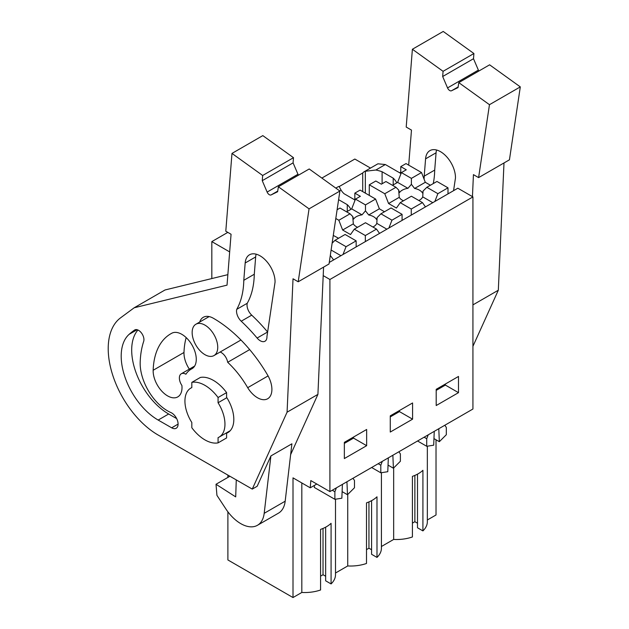 <?xml version="1.0" encoding="UTF-8"?>
<svg xmlns="http://www.w3.org/2000/svg" width="629" height="629" viewBox="0 0 629 629"><rect width="100%" height="100%" fill="white"/><g stroke="black" fill="none" stroke-linecap="round" stroke-linejoin="round"><path stroke-width="0.94" d="M329.258 262.442L457.841 188.205L472.929 196.916L329.911 279.488L323.204 275.612M329.911 279.488L329.911 491.595L472.929 409.023L472.929 196.916M427.343 519.994L436.023 514.978L436.023 439.789M321.859 178.078L354.842 159.043L370.505 168.085M339.149 186.593L362.713 172.983A14.844 8.57 60 0 1 364.152 171.748L377.927 163.799L385.349 164.531L400.767 173.431M458.494 392.661L436.196 405.54L436.196 389.327L458.494 376.449L458.494 392.661L445.379 385.082L445.379 384.028M412.577 419.173L412.577 402.961L390.271 415.84L390.271 432.052L412.577 419.173L399.454 411.602L399.454 410.54M344.346 442.352L366.652 429.473L366.652 445.686L344.346 458.565L344.346 442.352M329.911 491.595L310.82 480.572L310.246 487.813L316.812 484.031M393.66 467.96L393.66 539.438A30.845 17.809 0 0 0 412.42 536.954L412.42 476.357A30.845 17.809 180 0 0 422.916 470.295L422.916 530.9A30.845 17.809 0 0 0 427.343 521.708L427.343 446.189M422.916 530.9L417.499 527.77L417.499 474.148M417.499 523.218L414.873 521.708L412.42 523.124M393.66 539.438L381.418 546.507M335.501 573.019L347.743 565.951A30.845 17.809 0 0 0 366.495 563.474L366.495 502.87A30.845 17.809 180 0 0 376.991 496.808L376.991 557.412A30.845 17.809 0 0 0 381.418 548.221L381.418 472.701M376.991 557.412L371.574 554.283L371.574 500.66M371.574 549.738L368.948 548.221L366.495 549.636M227.887 511.802L227.887 559.952L293.004 597.55L301.818 592.463A30.845 17.809 0 0 0 320.578 589.986L320.578 529.382A30.845 17.809 180 0 0 331.074 523.32L331.074 583.924A30.845 17.809 0 0 0 335.501 574.733L335.501 499.214M331.074 583.924L325.649 580.795L325.649 527.173M325.649 576.25L323.023 574.733L320.578 576.148M211.824 278.561L211.824 241.607L227.816 232.376M229.664 251.907L211.824 241.607M339.684 190.894L341.052 190.107L339.102 186.404A14.844 8.57 60 0 0 337.907 186.899L335.807 188.11M364.152 171.748A14.844 8.57 60 0 1 365.339 171.253L365.339 193.127M396.797 182.842A33.636 19.42 0 0 0 393.196 178.149L382.094 171.741A33.644 19.42 0 0 0 375.851 170.019L365.339 171.253M341.052 190.107A33.644 19.42 0 0 0 344.047 193.708L354.842 199.943M350.872 209.355A33.636 19.42 0 0 0 347.271 204.661L338.606 199.66M445.379 385.082L436.196 390.389M414.873 521.708L414.873 475.406M362.713 172.983L362.713 191.609M382.094 183.754L382.094 171.741M393.196 178.149L393.196 184.926M434.254 431.352L433.696 445.19L426.721 446.283L426.721 438.72L428.231 434.828M433.963 438.602L439.333 441.7L438.79 428.734M439.333 441.7L446.315 434.733L446.315 427.413L444.805 425.259M426.721 446.283L417.554 440.992M426.721 438.72L424.111 437.21M293.004 597.55L293.004 477.859L310.246 487.813M227.887 477.419L227.887 475.092M301.818 592.463L301.818 482.946M314.343 485.454L314.343 487.459L334.88 499.308L341.854 498.215L342.404 484.377M217.736 347.287A18.092 10.441 60 0 1 213.994 355.566A18.092 10.441 60 0 1 200.046 350.723A18.092 10.441 60 0 1 192.152 332.513A18.092 10.441 60 0 1 195.902 324.234A18.092 10.441 60 0 1 209.842 329.077A18.092 10.441 60 0 1 217.736 347.287M218.066 402.757A28.297 16.338 60 0 1 219.096 437.131A28.297 16.338 60 0 1 218.066 437.642L218.066 442.871A33.4 19.287 -120 0 1 191.821 427.728L191.821 422.491A28.297 16.338 60 0 1 184.934 401.074A28.297 16.338 60 0 1 190.799 388.117A28.297 16.338 60 0 1 191.821 387.606L191.821 382.377A33.4 19.287 -120 0 1 218.066 397.52L218.066 402.757L226.597 397.835L226.597 392.598A33.4 19.287 -120 0 0 200.352 377.447L191.821 382.377M347.743 565.951L347.743 494.473M352.963 478.284L354.473 480.438L354.473 487.758L347.483 494.732L346.941 481.759M342.121 491.626L347.483 494.732M332.261 490.235L334.88 491.752L334.88 499.308M334.88 491.752L336.389 487.852M366.652 445.686L353.529 438.114L353.529 437.053M353.529 438.114L344.346 443.414M323.023 574.733L323.023 528.431M226.597 432.799L226.597 437.949L218.066 442.871M226.597 392.598L218.066 397.52M347.271 211.438L347.271 204.661M368.948 548.221L368.948 501.918M399.454 411.602L390.271 416.901M398.888 451.771L400.39 453.926L400.39 461.246L393.408 468.212L392.866 455.247M388.038 465.114L393.408 468.212M388.329 457.865L387.779 471.703L380.804 472.796L371.637 467.504M378.186 463.722L380.804 465.232L380.804 472.796M380.804 465.232L382.306 461.34M430.401 185.24L425.298 182.292L421.516 172.535L406.012 163.587L400.767 166.614L406.279 169.799L401.404 172.605L397.614 182.371L407.938 188.33A12.21 7.045 0 0 0 402.238 190.186A12.21 7.045 0 0 0 399.525 192.56L398.676 190.021L395.948 187.293L384.775 193.74L369.278 184.792L369.278 195.399M397.614 182.371L392.52 185.311M407.938 188.33L411.397 184.328L411.397 178.377L401.404 172.605M395.948 187.293L385.954 181.529L381.347 184.187L375.835 181.01L369.278 184.792M418.835 200.509A12.21 7.045 0 0 0 419.504 200.156A12.21 7.045 0 0 0 422.719 196.861L432.783 202.672M398.676 190.021L399.25 197.333A12.21 7.045 0 0 0 403.48 200.785M411.397 184.328L414.613 188.464A12.21 7.045 0 0 1 422.491 193.009L423.065 191.067L422.719 196.861M425.298 182.292L414.613 188.464M421.516 172.535L411.397 178.377M400.767 174.257L400.767 166.614M399.25 197.333L388.565 203.505L384.775 193.74M388.565 203.505L396.435 208.05L400.225 202.664L411.397 196.217L422.436 202.585L425.463 206.894M426.839 187.293L437.878 193.669L447.997 187.827L436.958 181.451L426.839 187.293L423.065 191.067M437.878 193.669L434.851 201.477M447.997 187.827L447.997 193.881M400.225 202.664L411.264 209.032L411.264 215.094M411.264 209.032L422.436 202.585M384.476 211.753L379.381 208.804L375.592 199.047L360.095 190.1L354.842 193.127L360.354 196.311L355.479 199.118L351.697 208.883L362.021 214.843A12.21 7.045 0 0 0 356.313 216.698A12.21 7.045 0 0 0 353.608 219.081L352.751 216.533L350.023 213.805L338.85 220.26L335.8 218.499M351.697 208.883L346.595 211.831M362.021 214.843L365.473 210.849L365.473 204.889L355.479 199.118M350.023 213.805L340.037 208.042L337.105 209.732M372.918 227.022A12.21 7.045 0 0 0 373.579 226.668A12.21 7.045 0 0 0 376.795 223.374L386.859 229.184M352.751 216.533L353.325 223.845A12.21 7.045 0 0 0 357.555 227.297M365.473 210.849L368.696 214.976A12.21 7.045 0 0 1 376.567 219.521L377.141 217.587L376.795 223.374M379.381 208.804L368.696 214.976M375.592 199.047L365.473 204.889M354.842 200.769L354.842 193.127M353.325 223.845L342.64 230.017L338.85 220.26M342.64 230.017L350.51 234.562L354.3 229.176L365.473 222.729L376.512 229.098L379.539 233.406M380.922 213.805L391.961 220.181L402.08 214.34L391.041 207.963L380.922 213.805L377.141 217.587M391.961 220.181L388.926 227.989M402.08 214.34L402.08 220.402M354.3 229.176L365.339 235.545L365.339 241.607M365.339 235.545L376.512 229.098M338.559 238.265L333.284 235.419M331.106 250.028L340.934 255.696M330.304 255.445L333.614 259.926M334.998 240.317L346.036 246.694L356.156 240.852L345.117 234.475L334.998 240.317L332.128 243.187M346.036 246.694L343.002 254.501M356.156 240.852L356.156 246.914M478.606 177.614L489.464 104.689L520.301 86.888L509.443 159.813L478.606 177.614L473.433 174.626L472.45 196.641M478.858 71.03A3.711 2.146 60 0 1 478.378 70.11L447.541 87.911A3.711 2.146 60 0 0 451.512 90.765L458.046 87.58L458.785 82.619L489.464 104.689M447.541 87.911L442.667 76.518L443.075 71.321L412.388 49.251L406.2 127.05L411.476 130.093L408.693 165.128M425.581 158.838L424.205 176.144A96.701 55.832 60 0 1 424.088 179.171M436.55 150.009A21.174 12.226 60 0 0 436.078 152.784L425.581 158.846A21.174 12.226 60 0 1 429.914 150.622A21.174 12.226 60 0 1 446.378 156.456A21.174 12.226 60 0 1 455.467 177.983L453.572 190.666M399.415 172.653L400.767 172.322M478.378 70.11L473.495 58.717L473.912 53.52L443.225 31.45L412.388 49.251M473.912 53.52L443.075 71.321M473.495 58.717L442.667 76.518M520.301 86.888L489.614 64.818L458.785 82.619M503.994 162.958L498.317 290.228L472.929 304.884M498.317 290.228L472.929 346.32M436.078 152.776L434.702 170.082L424.205 176.144M434.702 170.082A96.701 55.832 60 0 1 433.263 183.589M287.076 412.192L252.268 489.095L158.201 435.071A70.511 40.712 60 0 1 112.685 375.049A70.511 40.712 60 0 1 120.587 317.818L134.181 307.778L227.03 285.141L231.063 234.255L225.795 231.213L231.983 153.413L262.663 175.483L262.254 180.68L267.128 192.065A3.711 2.146 60 0 0 271.099 194.927L277.633 191.743L278.372 186.782L309.059 208.852L298.201 281.776L293.028 278.789L287.076 412.192L317.912 394.383L290.637 454.641M226.597 397.331A28.761 16.606 60 0 1 227.855 432.61A28.761 16.606 60 0 1 226.597 433.216M191.782 368.814A44.533 25.71 60 0 0 191.208 369.137A44.533 25.71 60 0 0 185.901 374.216A9.278 5.354 60 0 0 181.294 373.775A9.278 5.354 60 0 0 181.907 385.475A20.411 11.786 60 0 1 177.787 396.899A20.411 11.786 60 0 1 161.81 391.167A20.411 11.786 60 0 1 153.162 370.269A85.355 49.282 60 0 1 170.797 333.779A85.355 49.282 60 0 1 171.898 333.173A20.411 11.786 60 0 1 192.175 345.329A20.411 11.786 60 0 1 192.042 368.673A20.411 11.786 60 0 1 191.782 368.814L192.301 368.515M220.15 352.012A9.278 5.354 60 0 1 227.682 362.296A68.655 39.635 60 0 1 247.692 387.692L268.088 375.914M199.708 322.032A20.411 11.786 60 0 1 203.269 317.307A20.411 11.786 60 0 1 213.475 318.321A109.47 63.199 60 0 1 267.553 374.978A20.411 11.786 60 0 1 267.671 398.755A20.411 11.786 60 0 1 247.692 387.692M170.876 412.553A9.097 5.252 60 0 1 177.441 420.463A9.097 5.252 60 0 1 176.199 428.255A9.097 5.252 60 0 1 171.67 427.814L158.17 420.062A52.136 30.098 60 0 1 124.904 376.889A52.136 30.098 60 0 1 129.142 334.329A164.633 95.05 60 0 1 134.559 330.06A7.619 4.395 60 0 1 134.74 329.942A7.619 4.395 60 0 1 141.36 332.851A7.619 4.395 60 0 1 143.679 341.405A103.761 59.904 60 0 0 140.188 362.218A38.754 22.377 60 0 0 170.876 412.545M243.793 280.306L245.168 263.001A21.174 12.226 60 0 1 249.501 254.784A21.174 12.226 60 0 1 265.965 260.618A21.174 12.226 60 0 1 275.054 282.138L266.948 336.531A9.474 5.472 60 0 1 264.99 341.233A9.474 5.472 60 0 1 257.112 338.048A129.723 74.898 60 0 0 241.222 321.215A9.474 5.472 60 0 1 236.732 309.342L247.228 303.28A96.701 55.832 60 0 0 254.289 274.244L243.793 280.306A96.701 55.832 60 0 1 236.732 309.342M270.91 455.931L264.188 513.319L285.181 501.203L291.903 443.807L270.91 455.931L257.182 486.256L252.268 489.095M227.855 274.653L165.018 289.977L134.181 307.778M298.453 175.184A3.711 2.146 60 0 1 297.965 174.264L293.083 162.88L293.499 157.682L262.812 135.612L231.983 153.413M293.499 157.682L262.663 175.483M293.083 162.88L262.254 180.68M298.201 281.776L329.03 263.976L339.888 191.043L309.209 168.973L278.372 186.782M339.888 191.043L309.059 208.852M323.581 267.121L317.912 394.383M189.337 369.137A20.411 11.786 60 0 1 183.99 352.468A85.355 49.282 60 0 1 186.176 337.6M227.682 362.296L249.674 349.598M158.17 420.062L168.666 414A52.136 30.098 60 0 1 136.061 372.714A52.136 30.098 60 0 1 137.924 329.997M168.666 414.008L176.655 418.592M241.222 321.215L251.718 315.153A129.723 74.898 60 0 1 267.608 331.994A9.474 5.472 60 0 0 267.624 332.002M245.168 263.001L255.665 256.939A21.174 12.226 60 0 1 256.145 254.163M255.665 256.939L254.289 274.244M251.718 315.153A9.474 5.472 60 0 1 247.228 303.28M285.181 501.203A33.4 19.287 60 0 1 278.45 513.17L257.458 525.286A33.4 19.287 60 0 1 225.819 508.861L216.934 495.353L216.014 484.267L235.702 496.886L236.268 479.903M264.188 513.319A33.4 19.287 60 0 1 257.458 525.286M229.899 476.255L216.014 484.267M375.851 170.019L385.349 164.531M451.512 90.765L458.14 86.944M297.965 174.264L267.128 192.065M271.099 194.927L277.727 191.098M153.162 370.269L183.99 352.468M129.142 334.329L137.13 329.722M178.086 424.111L171.67 427.814M257.112 338.048L267.608 331.994M213.994 355.566L240.946 340.006M195.902 324.234L209.143 316.591M190.799 388.117L191.821 387.527M219.096 437.131L230.19 430.723M181.294 373.775L194.652 366.07M191.208 369.137L192.498 368.39"/></g></svg>
